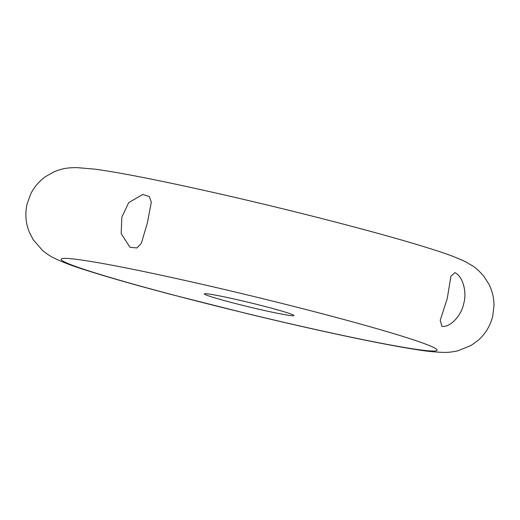 <?xml version="1.0" encoding="UTF-8"?>
<svg xmlns="http://www.w3.org/2000/svg" width="520" height="520" viewBox="0 0 520 520"><rect width="100%" height="100%" fill="white"/><g stroke="black" fill="none" stroke-linecap="round" stroke-linejoin="round"><path stroke-width="0.78" d="M147.42 222.697L141.343 243.367L136.877 247.956L129.954 247.28L121.186 233.636L121.803 217.334L128.68 202.65L142.747 194.447L149.325 196.541L151.314 202.15L147.42 222.697M441.896 326.3C450.95 327.672 461.786 314.483 463.71 303.583C466.999 292.936 463.313 276.575 454.876 272.642L450.885 276.289L447.298 298.344L440.232 320.307L441.896 326.3M286.806 312.605A46.052 2.165 -166.4 0 0 236.782 299.592A46.052 2.165 -166.4 0 0 204.353 293.878A46.052 2.165 -166.4 0 0 211.425 296.816A46.052 2.165 -166.4 0 0 261.456 309.829A46.052 2.165 -166.4 0 0 293.878 315.536A46.052 2.165 -166.4 0 0 286.806 312.605M407.42 337.87A193.427 9.094 -166.4 0 0 147.68 272.35A193.427 9.094 -166.4 0 0 90.818 271.55A193.427 9.094 -166.4 0 0 350.558 337.071A193.427 9.094 -166.4 0 0 407.42 337.87M432.231 249.281C445.634 253.416 456.606 257.524 465.147 261.593L472.401 265.785C475.436 267.514 479.238 270.998 483.801 276.237L488.846 284.063C492.271 290.752 493.994 297.947 494 305.643L492.7 316.31C490.243 326.021 485.29 334.126 477.854 340.606L470.938 345.56L457.516 350.922C452.01 352.04 447.597 352.528 444.275 352.385C435.819 352.235 426.16 351.247 415.311 349.421C400.673 347.126 382.161 343.675 359.775 339.06C325.936 332.072 288.476 323.622 247.403 313.703L171.217 294.483C136.819 285.409 108.96 277.485 87.64 270.712C73.886 266.5 62.589 262.23 53.748 257.907C50.733 256.516 47.027 254.066 42.64 250.556L33.15 239.649L29.27 232.083C25.616 222.917 24.915 213.447 27.17 203.684L30.947 193.492C34.489 186.654 39.325 181.058 45.441 176.69L53.521 172.061C63.297 167.98 68.62 167.733 76.921 167.615L94.692 169.143C105.917 170.638 120.348 173.095 137.982 176.508C157.93 180.369 180.765 185.172 206.486 190.918C287.579 208.988 385.262 234.175 432.231 249.281"/></g></svg>
